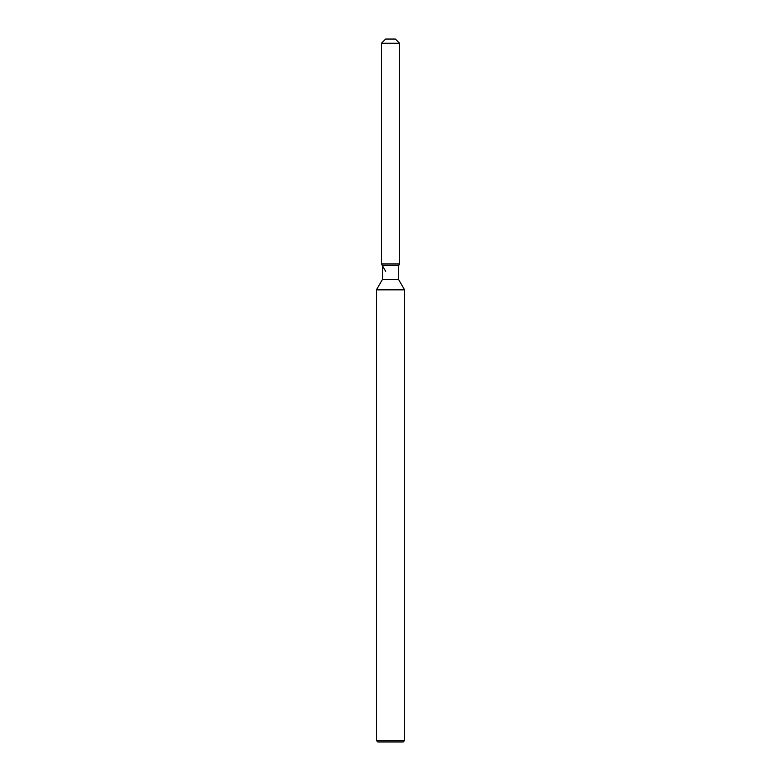 <?xml version="1.0" encoding="UTF-8"?>
<svg xmlns="http://www.w3.org/2000/svg" width="781" height="781" viewBox="0 0 781 781"><rect width="100%" height="100%" fill="white"/><g stroke="black" fill="none" stroke-linecap="round" stroke-linejoin="round"><path stroke-width="1.17" d="M395.352 39.05L385.648 39.05L395.352 39.05L399.569 43.267L399.569 263.978L390.5 263.978L399.569 263.978L398.661 265.55L398.661 279.627L404.558 289.849L404.558 740.544L376.442 740.544L377.848 741.95L403.152 741.95L404.558 740.544M398.661 279.627L382.339 279.627L382.339 265.55L398.661 265.55L399.569 263.978M382.339 279.627L376.442 289.849L404.558 289.849M385.648 39.05L381.431 43.267L381.431 263.978L390.5 263.978L381.431 263.978L382.339 265.55M381.431 43.267L399.569 43.267M376.442 289.849L376.442 740.544M385.648 271.28L381.431 263.978"/></g></svg>
